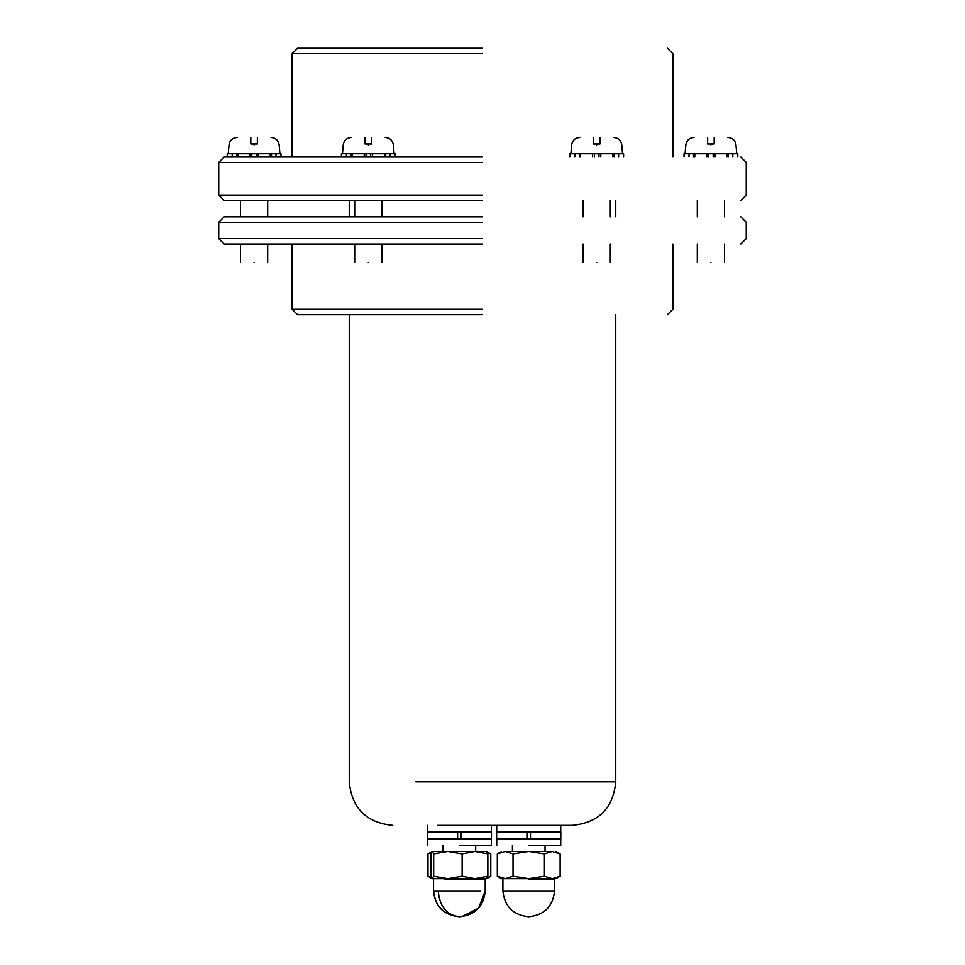 <?xml version="1.0" encoding="UTF-8"?>
<svg xmlns="http://www.w3.org/2000/svg" width="965" height="965" viewBox="0 0 965 965"><rect width="100%" height="100%" fill="white"/><g stroke="black" fill="none" stroke-linecap="round" stroke-linejoin="round"><path stroke-width="1.45" d="M482.5 48.25L297.594 48.25L482.5 48.25M482.5 53.69L292.154 53.69L482.5 53.69M482.5 157.018L224.182 157.018L482.5 157.018M482.5 162.458L218.741 162.458L482.5 162.458M482.5 200.527L224.182 200.527L482.5 200.527M482.5 195.087L218.741 195.087L482.5 195.087M482.5 314.723L297.594 314.723L482.5 314.723M482.5 309.295L292.154 309.295L482.5 309.295M482.5 244.024L224.182 244.024L482.5 244.024M482.5 238.596L218.741 238.596L482.5 238.596M482.5 216.835L224.182 216.835L482.5 216.835M482.5 222.276L218.741 222.276L482.5 222.276M437.64 825.389L572.233 825.389C598.662 822.807 613.161 808.308 615.742 781.879L615.742 314.723M364.215 157.018L364.215 153.749L395.18 153.749L395.18 157.018M352.165 157.018L352.165 153.749L364.215 153.749M372.369 157.018L372.369 153.749M384.42 157.018L384.42 153.749M390.186 157.018L390.186 153.749M346.399 157.018L346.399 153.749L352.165 153.749M341.417 157.018L341.417 153.749L346.399 153.749M250.007 157.018L250.007 153.749L280.972 153.749L280.972 157.018M237.969 157.018L237.969 153.749L250.007 153.749M258.174 157.018L258.174 153.749M270.212 157.018L270.212 153.749M275.99 157.018L275.99 153.749M232.191 157.018L232.191 153.749L237.969 153.749M227.209 157.018L227.209 153.749L232.191 153.749M592.631 157.018L592.631 153.749L623.583 153.749L623.583 157.018M580.58 157.018L580.58 153.749L592.631 153.749M600.785 157.018L600.785 153.749M612.835 157.018L612.835 153.749M618.601 157.018L618.601 153.749M574.814 157.018L574.814 153.749L580.58 153.749M569.82 157.018L569.82 153.749L574.814 153.749M706.826 157.018L706.826 153.749L737.791 153.749L737.791 157.018M694.788 157.018L694.788 153.749L706.826 153.749M714.993 157.018L714.993 153.749M727.031 157.018L727.031 153.749M732.809 157.018L732.809 153.749M689.01 157.018L689.01 153.749L694.788 153.749M684.028 157.018L684.028 153.749L689.01 153.749M371.561 137.44C389.329 137.44 389.329 137.44 371.561 137.44L371.561 143.966L365.035 143.966L365.035 137.44C347.267 137.44 347.267 137.44 365.035 137.44L365.035 137.742M368.292 262.516C385.831 262.516 385.831 262.516 368.292 262.516C350.765 262.516 350.765 262.516 368.292 262.516M257.353 137.44C275.122 137.44 275.122 137.44 257.353 137.44L257.353 143.966L250.828 143.966L250.828 137.44C233.06 137.44 233.06 137.44 250.828 137.44L250.828 137.742M254.084 262.516C271.623 262.516 271.623 262.516 254.084 262.516C236.558 262.516 236.558 262.516 254.084 262.516M599.965 137.44C617.733 137.44 617.733 137.44 599.965 137.44L599.965 143.966L593.439 143.966L593.439 137.44C575.671 137.44 575.671 137.44 593.439 137.44L593.439 137.742M596.708 262.516C614.235 262.516 614.235 262.516 596.708 262.516C579.169 262.516 579.169 262.516 596.708 262.516M714.172 137.44C731.94 137.44 731.94 137.44 714.172 137.44L714.172 143.966L707.647 143.966L707.647 137.44C689.879 137.44 689.879 137.44 707.647 137.44L707.647 137.742M710.916 262.516C728.442 262.516 728.442 262.516 710.916 262.516C693.377 262.516 693.377 262.516 710.916 262.516M461.149 833.543L461.149 838.983L491.475 838.983L491.475 831.914L457.615 831.914L457.615 838.983L427.302 838.983L427.302 831.914L457.615 831.914M530.497 833.543L530.497 838.983L560.81 838.983L560.81 831.914L526.962 831.914L526.962 838.983L496.637 838.983L496.637 831.914L526.962 831.914M457.615 838.983L461.149 838.983L461.149 837.355M526.962 838.983L530.497 838.983L530.497 837.355M432.199 878.681L486.469 878.681L487.856 876.256L474.997 878.681L462.151 876.256L447.917 878.681L433.683 876.256L432.199 878.681L427.99 876.256L427.99 853.916L432.199 851.492L433.683 853.916L447.917 851.492L462.151 853.916L474.997 851.492L487.856 853.916L486.469 851.492L432.296 851.492L430.921 853.916L430.921 876.256L432.296 878.681M433.683 876.256L433.683 853.916M462.151 876.256L462.151 853.916M487.856 876.256L487.856 853.916M502.898 890.912L554.561 890.912C552.921 906.497 544.308 915.11 528.724 916.75C513.151 915.11 504.538 906.497 502.898 890.912L502.898 879.332L502.246 878.681L505.178 878.681C500.365 878.681 500.365 878.681 505.178 878.681L552.269 878.681C557.082 878.681 557.082 878.681 552.269 878.681L560.122 876.256L552.269 878.681L544.429 876.256L528.724 878.681L513.03 876.256L505.178 878.681L497.325 876.256L497.325 853.916L505.178 851.492L497.325 853.916L501.535 851.492M555.912 878.681L560.122 876.256L560.122 853.916L555.912 851.492M552.269 851.492C557.082 851.492 557.082 851.492 552.269 851.492L505.178 851.492C500.365 851.492 500.365 851.492 505.178 851.492L513.03 853.916L528.724 851.492L544.429 853.916L552.269 851.492L560.122 853.916M513.03 876.256L513.03 853.916M544.429 876.256L544.429 853.916M432.899 878.681L433.55 879.332L433.55 890.912L438.243 890.912C439.582 906.497 446.638 915.11 459.388 916.75C443.671 915.182 435.058 906.569 433.55 890.912C435.203 906.497 443.804 915.11 459.388 916.75L459.473 916.75M461.692 916.641L478.568 908.222L485.214 890.912L485.214 879.332L444.551 879.332M431.548 877.921L427.99 876.256M486.686 878.62L490.787 876.256L487.229 877.909L490.787 876.256L490.787 853.916L486.686 851.552M487.229 852.252L490.787 853.916M482.934 851.492C487.747 851.492 487.747 851.492 482.934 851.492M459.388 845.509L491.39 845.509L459.388 845.509M528.724 845.509L560.725 845.509L528.724 845.509M415.879 781.879L615.742 781.879M366.024 157.018L366.024 153.749M350.886 157.018L350.886 153.749M385.698 157.018L385.698 153.749M370.572 157.018L370.572 153.749M251.817 157.018L251.817 153.749M236.678 157.018L236.678 153.749M271.503 157.018L271.503 153.749M256.364 157.018L256.364 153.749M594.428 157.018L594.428 153.749M579.302 157.018L579.302 153.749M614.114 157.018L614.114 153.749M598.976 157.018L598.976 153.749M708.636 157.018L708.636 153.749M693.497 157.018L693.497 153.749M728.322 157.018L728.322 153.749M713.183 157.018L713.183 153.749M368.292 144.883C400.608 144.883 400.608 144.883 368.292 144.883C335.989 144.883 335.989 144.883 368.292 144.883M254.084 144.883C286.4 144.883 286.4 144.883 254.084 144.883C221.781 144.883 221.781 144.883 254.084 144.883M596.708 144.883C629.011 144.883 629.011 144.883 596.708 144.883C564.392 144.883 564.392 144.883 596.708 144.883M710.916 144.883C743.219 144.883 743.219 144.883 710.916 144.883C678.6 144.883 678.6 144.883 710.916 144.883M438.243 890.912L480.534 890.912M528.724 879.332L554.561 879.332L528.724 879.332M667.406 48.25L672.846 53.69L672.846 157.018M740.818 157.018L746.259 162.458L746.259 195.087L740.818 200.527M224.182 157.018L218.741 162.458L218.741 195.087L224.182 200.527M297.594 48.25L292.154 53.69L292.154 157.018M297.594 314.723L292.154 309.295L292.154 244.024M224.182 244.024L218.741 238.596L218.741 222.276L224.182 216.835M740.818 244.024L746.259 238.596L746.259 222.276L740.818 216.835M667.406 314.723L672.846 309.295L672.846 244.024M615.742 216.835L615.742 200.527M349.258 314.723L349.258 781.879C351.839 808.308 366.338 822.807 392.767 825.389M349.258 216.835L349.258 200.527M443.068 851.492L443.068 845.509M475.697 851.492L475.697 845.509M512.415 851.492L512.415 845.509M545.044 851.492L545.044 845.509M394.13 153.749L393.346 144.883C392.55 140.311 389.848 137.838 385.228 137.44M381.887 262.516L381.887 244.024M381.887 216.835L381.887 200.527M354.698 262.516L354.698 244.024M354.698 216.835L354.698 200.527M351.369 137.44C346.749 137.838 344.035 140.311 343.238 144.883L342.466 153.749M279.922 153.749L279.15 144.883C278.354 140.311 275.64 137.838 271.02 137.44M267.691 262.516L267.691 244.024M267.691 216.835L267.691 200.527M240.49 262.516L240.49 244.024M240.49 216.835L240.49 200.527M237.161 137.44C232.541 137.838 229.827 140.311 229.031 144.883L228.259 153.749M622.534 153.749L621.762 144.883C620.965 140.311 618.251 137.838 613.631 137.44M610.302 262.516L610.302 244.024M610.302 216.835L610.302 200.527M583.113 262.516L583.113 244.024M583.113 216.835L583.113 200.527M579.772 137.44C575.152 137.838 572.45 140.311 571.654 144.883L570.87 153.749M736.741 153.749L735.969 144.883C735.173 140.311 732.459 137.838 727.839 137.44M724.51 262.516L724.51 244.024M724.51 216.835L724.51 200.527M697.309 262.516L697.309 244.024M697.309 216.835L697.309 200.527M693.98 137.44C689.36 137.838 686.646 140.311 685.85 144.883L685.078 153.749M491.39 831.914L491.39 825.389M427.386 831.914L427.386 825.389M560.725 831.914L560.725 825.389M496.722 831.914L496.722 825.389M459.388 916.75C475.106 915.182 483.718 906.569 485.214 890.912L485.214 879.332L485.878 878.681M554.561 890.912L554.561 879.332L555.213 878.681M497.325 876.256L501.535 878.681M491.39 845.509L491.39 838.983M427.386 845.509L427.386 838.983M560.725 845.509L560.725 838.983M496.722 845.509L496.722 838.983"/></g></svg>
